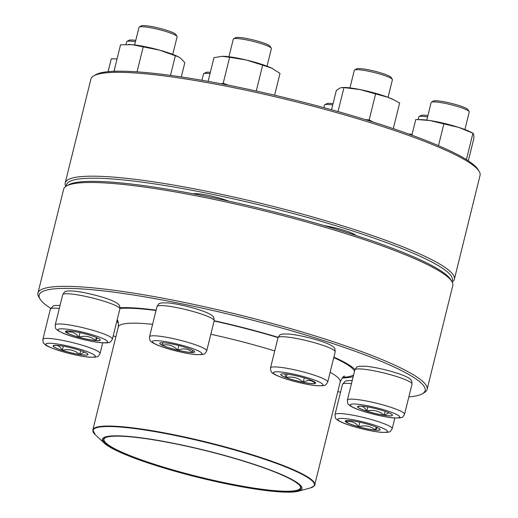 <?xml version="1.0" encoding="UTF-8"?>
<svg xmlns="http://www.w3.org/2000/svg" width="518" height="518" viewBox="0 0 518 518"><rect width="100%" height="100%" fill="white"/><g stroke="black" fill="none" stroke-linecap="round" stroke-linejoin="round"><path stroke-width="0.78" d="M40.074 299.106L38.882 297.17A200.447 27.201 13.9 0 1 37.944 293.097A200.447 27.201 13.9 0 1 61.137 286.383A200.447 27.201 13.9 0 1 283.314 326.541A200.447 27.201 13.9 0 1 427.091 389.406A200.447 27.201 13.9 0 1 424.365 392.566L422.41 393.725A198.808 26.981 -166.1 0 0 295.189 331.87A198.808 26.981 -166.1 0 0 62.147 288.403A198.808 26.981 -166.1 0 0 40.074 299.106A198.808 26.981 -166.1 0 0 50.667 308.294M427.091 389.406L452.797 285.541A200.447 27.201 -166.1 0 0 451.858 281.468A200.447 27.201 -166.1 0 0 295.992 219.082A200.447 27.201 -166.1 0 0 86.843 182.517A200.447 27.201 -166.1 0 0 66.375 186.072A200.447 27.201 -166.1 0 0 63.643 189.238L37.944 293.097M113.209 335.858A198.808 26.981 -166.1 0 0 115.877 336.797M337.775 391.712A198.808 26.981 -166.1 0 0 340.572 392.126M408.851 396.905A198.808 26.981 -166.1 0 0 422.41 393.725M120.014 307.75A128.451 17.431 13.9 0 1 122.306 307.666A128.451 17.431 13.9 0 1 156.106 310.146M156.999 306.559L149.521 336.771A29.455 3.995 13.9 0 1 152.927 335.787A29.455 3.995 13.9 0 1 185.573 341.686A29.455 3.995 13.9 0 1 206.701 350.926L214.18 320.707A29.455 3.995 -166.1 0 0 193.052 311.473A29.455 3.995 -166.1 0 0 160.405 305.575A29.455 3.995 -166.1 0 0 156.999 306.559C158.469 304.111 159.389 303.062 159.751 303.412L161.59 302.894L167.476 302.862C173.012 303.36 179.707 304.571 187.568 306.514C195.377 308.469 201.8 310.515 206.831 312.639C210.457 314.277 212.542 315.559 213.073 316.485C213.617 316.349 213.986 317.754 214.18 320.707A128.451 17.431 13.9 0 1 278.121 337.302M333.877 357.129A128.451 17.431 13.9 0 1 354.966 369.496M353.205 376.534A128.451 17.431 13.9 0 1 342.223 377.985M118.344 322.578A128.451 17.431 13.9 0 1 116.725 321.646M66.375 186.072L68.331 184.92A198.808 26.981 13.9 0 1 88.63 181.391A198.808 26.981 13.9 0 1 296.076 217.657A198.808 26.981 13.9 0 1 450.666 279.539L451.858 281.468M192.521 352.538A17.949 2.435 13.9 0 1 172.624 348.944A17.949 2.435 13.9 0 1 159.751 343.311A17.949 2.435 13.9 0 1 177.758 345.26A17.949 2.435 13.9 0 1 194.6 351.936A17.949 2.435 13.9 0 1 192.521 352.538M267.048 66.187L271.4 48.621A19.632 2.668 -166.1 0 0 271.309 48.226A19.632 2.668 -166.1 0 0 256.041 42.113A19.632 2.668 -166.1 0 0 235.548 38.533A19.632 2.668 -166.1 0 0 233.547 38.882A19.632 2.668 -166.1 0 0 233.275 39.187L228.93 56.753M233.547 38.882L235.502 37.723A18 2.441 13.9 0 1 253.315 39.964A18 2.441 13.9 0 1 270.118 46.29L271.309 48.226M159.764 343.272A17.949 2.435 -166.1 0 0 162.361 345.266L162.665 342.715M192.813 350.31L192.541 352.46A17.949 2.435 -166.1 0 0 194.606 351.897M177.706 350.181A17.949 2.435 -166.1 0 0 192.541 352.46C188.371 348.692 183.43 347.934 177.706 350.181C173.329 345.532 168.214 343.894 162.361 345.266A17.949 2.435 -166.1 0 0 177.706 350.181L178.852 345.538M162.361 345.266L162.989 342.728M353.626 374.844A126.405 17.152 13.9 0 1 350.259 376.301A126.405 17.152 13.9 0 1 342.858 377.324M118.091 321.697A126.405 17.152 13.9 0 1 116.893 320.959M119.969 308.43A126.405 17.152 13.9 0 1 156.022 310.502M214.109 320.985A126.405 17.152 13.9 0 1 278.036 337.587M333.767 357.582A126.405 17.152 13.9 0 1 354.532 371.166M298.251 491.232A102.842 13.96 13.9 0 1 198.653 477.512A102.842 13.96 13.9 0 1 104.364 443.214A102.842 13.96 13.9 0 1 205.497 450.453A102.842 13.96 13.9 0 1 298.323 491.213A102.842 13.96 13.9 0 1 298.251 491.232M297.183 490.928A101.696 13.805 13.9 0 1 180.258 472.545A101.696 13.805 13.9 0 1 104.811 437.963A101.696 13.805 13.9 0 1 205.458 450.602A101.696 13.805 13.9 0 1 300.382 486.363A101.696 13.805 13.9 0 1 297.183 490.928M300.187 486.072A101.204 13.733 13.9 0 1 300.498 487.839A101.204 13.733 13.9 0 1 296.84 490.326A101.204 13.733 13.9 0 1 187.115 473.828A101.204 13.733 13.9 0 1 104.014 439.212A101.204 13.733 13.9 0 1 105.115 437.794M454.357 279.247L480.056 175.388A200.447 27.201 -166.1 0 0 479.118 171.316A200.447 27.201 -166.1 0 0 292.016 100.829A200.447 27.201 -166.1 0 0 93.635 75.919A200.447 27.201 -166.1 0 0 90.909 79.079L65.203 182.945A200.447 27.201 13.9 0 1 266.317 204.688A200.447 27.201 13.9 0 1 454.357 279.247A200.447 27.201 13.9 0 1 452.188 282.051M65.812 186.435A200.447 27.201 13.9 0 1 65.203 182.945M93.635 75.919L95.59 74.76A198.808 26.981 13.9 0 1 292.353 99.469A198.808 26.981 13.9 0 1 477.926 169.38L479.118 171.316M193.266 193.823A22.093 2.998 13.9 0 1 228.781 201.133M324.054 225.563A22.093 2.998 13.9 0 1 355.931 235.437M451.903 281.539A198.808 26.981 -166.1 0 0 265.87 206.475A198.808 26.981 -166.1 0 0 66.304 186.117M354.053 234.738A20.455 2.778 -166.1 0 0 354.713 234.524M194.444 193.674A20.455 2.778 -166.1 0 0 194.885 194.127M222.759 56.294A29.455 3.995 13.9 0 1 223.193 56.3A29.455 3.995 13.9 0 1 246.439 60.049A29.455 3.995 13.9 0 1 271.62 68.111A29.455 3.995 13.9 0 1 272.339 68.46A29.455 3.995 13.9 0 1 272.662 68.629M274.611 95.195L280.005 73.414L271.62 68.111L262.658 65.158L256.255 91.019M221.186 83.787L223.213 83.262L229.636 57.284L246.439 60.049L262.658 65.158M223.213 83.262L228.697 85.25M208.1 81.365L213.966 57.666L222.093 56.3L229.636 57.284M99.579 339.135A17.949 2.435 13.9 0 1 100.304 340.112A17.949 2.435 13.9 0 1 82.297 338.163A17.949 2.435 13.9 0 1 65.456 331.488A17.949 2.435 13.9 0 1 80.646 332.77A17.949 2.435 13.9 0 1 99.579 339.135M172.759 54.364L177.104 36.797A19.632 2.668 -166.1 0 0 177.014 36.402A19.632 2.668 -166.1 0 0 176.314 35.729A19.632 2.668 -166.1 0 0 156.902 29.066A19.632 2.668 -166.1 0 0 139.251 27.053A19.632 2.668 -166.1 0 0 138.986 27.363L134.635 44.93M139.251 27.053L141.207 25.9A18 2.441 13.9 0 1 157.388 27.745A18 2.441 13.9 0 1 175.181 33.851A18 2.441 13.9 0 1 175.822 34.466L177.014 36.402M65.469 331.449A17.949 2.435 -166.1 0 0 66.2 332.388A17.949 2.435 -166.1 0 0 78.885 337.186C75.427 332.588 71.199 330.989 66.2 332.388L67.178 330.898M97.462 337.963L95.584 340.52A17.949 2.435 -166.1 0 0 100.311 340.073M78.885 337.186A17.949 2.435 -166.1 0 0 95.584 340.52C90.76 336.402 85.192 335.288 78.885 337.186L80.012 332.627M95.584 340.52L96.342 337.471M128.49 44.47A29.455 3.995 13.9 0 1 128.898 44.477A29.455 3.995 13.9 0 1 132.168 44.665A29.455 3.995 13.9 0 1 159.576 50.136A29.455 3.995 13.9 0 1 178.043 56.637L180.387 58.01L184.835 62.607L181.287 76.929M170.493 75.388L175.356 55.756L178.574 56.909M137.03 71.847L143.214 46.86L159.576 50.136L175.356 55.756M114.484 71.277L114.122 70.798L120.545 44.82L132.168 44.665L143.214 46.86M114.122 70.798L115.676 71.238M78.814 350.013A17.949 2.435 13.9 0 1 87.963 354.526A17.949 2.435 13.9 0 1 69.956 352.577A17.949 2.435 13.9 0 1 53.114 345.901A17.949 2.435 13.9 0 1 78.814 350.013M135.438 41.693A19.632 2.668 -166.1 0 0 126.91 41.466A19.632 2.668 -166.1 0 0 126.645 41.777L125.971 44.477M126.91 41.466L128.865 40.313A18 2.441 13.9 0 1 135.761 40.385M62.289 350.336A17.949 2.435 -166.1 0 0 79.714 354.493C74.689 350.103 68.881 348.718 62.289 350.336C60.004 345.882 56.948 344.431 53.134 345.979A17.949 2.435 -166.1 0 0 62.289 350.336L63.319 346.179M53.127 345.862A17.949 2.435 -166.1 0 0 53.134 345.979L53.775 345.461M84.447 352.078L79.714 354.493A17.949 2.435 -166.1 0 0 87.969 354.487M79.714 354.493L80.672 350.634M108.087 71.678L111.273 58.819L116.556 58.89A29.455 3.995 13.9 0 1 117.062 58.903M113.72 58.838L117.049 58.955M210.023 73.601A19.632 2.668 -166.1 0 0 203.749 73.679A19.632 2.668 -166.1 0 0 203.483 73.99L201.923 80.271M203.749 73.679L205.704 72.526A18 2.441 13.9 0 1 210.334 72.332M332.737 104.96A19.632 2.668 -166.1 0 0 326.761 104.468A19.632 2.668 -166.1 0 0 324.76 104.817A19.632 2.668 -166.1 0 0 324.488 105.128L323.867 107.64M324.76 104.817L326.716 103.665A18 2.441 13.9 0 1 328.554 103.341A18 2.441 13.9 0 1 333.061 103.658M345.979 422.053A17.949 2.435 13.9 0 1 345.26 421.076A17.949 2.435 13.9 0 1 363.267 423.025A17.949 2.435 13.9 0 1 380.108 429.7A17.949 2.435 13.9 0 1 364.918 428.418A17.949 2.435 13.9 0 1 345.979 422.053M427.583 116.867A19.632 2.668 -166.1 0 0 419.049 116.641A19.632 2.668 -166.1 0 0 418.784 116.951L418.13 119.593M419.049 116.641L421.005 115.488A18 2.441 13.9 0 1 427.9 115.559M377.266 427.551L375.382 430.108A17.949 2.435 -166.1 0 0 380.115 429.662M358.683 426.774A17.949 2.435 -166.1 0 0 375.382 430.108C370.564 425.99 364.996 424.877 358.683 426.774C355.231 422.17 351.003 420.571 345.998 421.976A17.949 2.435 -166.1 0 0 358.683 426.774L359.809 422.215M345.273 421.037A17.949 2.435 -166.1 0 0 345.998 421.976L346.982 420.486M375.382 430.108L376.139 427.059M408.799 134.065A29.455 3.995 13.9 0 1 411.972 134.253A29.455 3.995 13.9 0 1 412.121 134.266L408.819 134.071M366.75 411.175A17.949 2.435 13.9 0 1 357.601 406.662A17.949 2.435 13.9 0 1 375.608 408.611A17.949 2.435 13.9 0 1 392.45 415.287A17.949 2.435 13.9 0 1 366.75 411.175M464.899 129.539L469.25 111.972A19.632 2.668 -166.1 0 0 469.153 111.571A19.632 2.668 -166.1 0 0 459.233 107.032A19.632 2.668 -166.1 0 0 431.39 102.227A19.632 2.668 -166.1 0 0 431.125 102.538L426.78 120.105M431.39 102.227L433.352 101.075A18 2.441 13.9 0 1 451.165 103.309A18 2.441 13.9 0 1 467.961 109.641L469.153 111.571M388.934 412.84L384.201 415.248A17.949 2.435 -166.1 0 0 392.456 415.248M366.77 411.098A17.949 2.435 -166.1 0 0 384.201 415.248C379.17 410.865 373.361 409.479 366.77 411.098C364.484 406.643 361.435 405.186 357.614 406.74A17.949 2.435 -166.1 0 0 366.77 411.098L367.799 406.941M357.614 406.624A17.949 2.435 -166.1 0 0 357.614 406.74L358.255 406.216M384.201 415.248L385.152 411.389M411.894 135.192L415.753 119.574L421.043 119.645A29.455 3.995 13.9 0 1 430.102 120.564A29.455 3.995 13.9 0 1 458.695 127.383A29.455 3.995 13.9 0 1 470.189 131.812L473.057 133.256L473.717 134.531L473.912 138.196L468.311 160.826M465.423 159.007L466.517 159.188L472.947 133.21L458.695 127.383L443.868 123.899L438.481 145.668M466.517 159.188L466.511 159.673M418.201 119.6L430.102 120.564L443.868 123.899M303.185 382.381A17.949 2.435 13.9 0 1 280.762 374.449A17.949 2.435 13.9 0 1 298.769 376.398A17.949 2.435 13.9 0 1 315.611 383.074A17.949 2.435 13.9 0 1 303.185 382.381M388.06 97.326L392.411 79.759A19.632 2.668 -166.1 0 0 392.314 79.364A19.632 2.668 -166.1 0 0 367.877 71.089A19.632 2.668 -166.1 0 0 354.552 70.021A19.632 2.668 -166.1 0 0 354.286 70.325L349.941 87.892M354.552 70.021L356.507 68.862A18 2.441 13.9 0 1 374.326 71.102A18 2.441 13.9 0 1 391.122 77.428L392.314 79.364M314.808 382.044L315.171 383.378A17.949 2.435 -166.1 0 0 315.617 383.035M303.205 382.303A17.949 2.435 -166.1 0 0 315.171 383.378C311.953 380.011 307.964 379.649 303.205 382.303C298.336 377.732 292.676 376.172 286.24 377.609A17.949 2.435 -166.1 0 0 303.205 382.303L304.299 377.9M280.775 374.41A17.949 2.435 -166.1 0 0 286.24 377.609L284.751 373.905M286.24 377.609L287.101 374.138M331.552 109.751L336.35 90.365L340.449 87.801L344.205 87.438A29.455 3.995 13.9 0 1 360.075 89.569A29.455 3.995 13.9 0 1 387.911 97.274A29.455 3.995 13.9 0 1 393.35 99.598L399.637 102.991L393.291 128.639M365.235 119.593L369.179 119.878L375.608 93.9L387.911 97.274L394.522 100.194M369.179 119.878L373.012 122.015M338.027 111.564L343.965 87.587L360.075 89.569L375.608 93.9M342.651 87.412L343.965 87.587M155.348 340.637A25.524 3.464 -166.1 0 0 177.901 351.366A25.524 3.464 -166.1 0 0 198.277 350.874A25.524 3.464 -166.1 0 0 155.348 340.637M310.269 487.975A114.051 15.475 -166.1 0 0 310.347 487.956A114.051 15.475 -166.1 0 0 233.702 449.721A114.051 15.475 -166.1 0 0 97.093 427.577A114.051 15.475 -166.1 0 0 95.254 434.725L92.832 429.908L118.298 327.013A114.297 15.514 13.9 0 1 152.603 324.32M210.826 334.252A114.297 15.514 13.9 0 1 274.728 350.939M330.128 372.287A114.297 15.514 13.9 0 1 340.196 381.928C342.158 377.881 343.615 375.951 344.567 376.152M92.832 429.908A114.297 15.514 13.9 0 1 96.97 427.097A114.297 15.514 13.9 0 1 220.882 445.739A114.297 15.514 13.9 0 1 314.73 484.822L340.196 381.928M59.13 331.06A25.524 3.464 -166.1 0 0 100.919 342.625A25.524 3.464 -166.1 0 0 88.597 333.715A25.524 3.464 -166.1 0 0 59.13 331.06M62.704 294.736C64.174 292.288 65.093 291.239 65.462 291.589C65.78 291.019 68.35 290.831 73.18 291.038C83.437 291.802 103.347 296.756 112.542 300.816L117.346 303.367C119.075 305.342 119.716 304.014 119.885 308.883A29.455 3.995 -166.1 0 0 118.7 307.278A29.455 3.995 -166.1 0 0 87.62 296.833A29.455 3.995 -166.1 0 0 62.704 294.736L55.225 324.948A29.455 3.995 13.9 0 1 84.777 328.147A29.455 3.995 13.9 0 1 112.406 339.102C110.936 341.55 110.017 342.592 109.648 342.243C109.33 342.819 106.76 343 101.929 342.793C91.673 342.029 71.762 337.076 62.568 333.022L57.763 330.465C55.963 328.438 55.381 329.746 55.225 324.948M58.774 350.498A25.524 3.464 -166.1 0 0 95.318 356.125A25.524 3.464 -166.1 0 0 57.517 344.023A25.524 3.464 -166.1 0 0 58.774 350.498M59.305 308.463A29.455 3.995 -166.1 0 0 50.363 309.149L42.884 339.361A29.455 3.995 13.9 0 1 72.436 342.56A29.455 3.995 13.9 0 1 100.065 353.516C97.708 357.698 97.682 356.255 95.474 357.174L89.588 357.213C84.052 356.714 77.35 355.497 69.49 353.561L58.515 350.466C43.486 345.202 45.895 344.969 43.855 343.428C43.37 343.57 43.046 342.217 42.884 339.361M386.434 430.128A25.524 3.464 -166.1 0 0 344.645 418.563A25.524 3.464 -166.1 0 0 356.967 427.473A25.524 3.464 -166.1 0 0 386.434 430.128M391.019 427.078A29.455 3.995 13.9 0 1 392.21 428.684C390.734 431.131 389.814 432.18 389.452 431.831L387.613 432.349L381.727 432.381C376.191 431.889 369.496 430.672 361.635 428.736C353.826 426.774 347.403 424.734 342.372 422.604C338.746 420.972 336.661 419.69 336.13 418.764C335.586 418.9 335.224 417.489 335.023 414.536A29.455 3.995 13.9 0 1 359.945 416.64A29.455 3.995 13.9 0 1 391.019 427.078M351.45 383.637A29.455 3.995 -166.1 0 0 342.502 384.324L335.023 414.536M386.784 410.69A25.524 3.464 -166.1 0 0 350.239 405.063A25.524 3.464 -166.1 0 0 388.04 417.165A25.524 3.464 -166.1 0 0 386.784 410.69M354.843 369.904C356.319 367.456 357.232 366.414 357.601 366.763L359.44 366.245L365.326 366.213C370.862 366.705 377.557 367.922 385.418 369.858C393.227 371.814 399.65 373.86 404.681 375.984C408.307 377.622 410.385 378.904 410.923 379.83C411.46 379.694 411.829 381.106 412.024 384.058A29.455 3.995 -166.1 0 0 397.008 376.651A29.455 3.995 -166.1 0 0 354.843 369.904L347.371 400.123A29.455 3.995 13.9 0 1 389.53 406.87A29.455 3.995 13.9 0 1 404.552 414.27C403.075 416.718 402.162 417.767 401.793 417.417L399.954 417.935L394.068 417.968C388.532 417.476 381.837 416.258 373.977 414.322C366.168 412.36 359.745 410.321 354.713 408.19C351.087 406.552 349.009 405.27 348.472 404.344C347.928 404.487 347.565 403.075 347.371 400.123M291.071 373.62A25.524 3.464 -166.1 0 0 281.177 377.233A25.524 3.464 -166.1 0 0 322.313 385.437A25.524 3.464 -166.1 0 0 291.071 373.62M278.004 337.697C279.474 335.25 280.393 334.201 280.762 334.55L282.601 334.032L288.487 334C294.023 334.498 300.718 335.709 308.579 337.645C316.388 339.607 322.811 341.647 327.842 343.777C331.468 345.415 333.547 346.697 334.084 347.623C334.622 347.487 334.991 348.892 335.185 351.845A29.455 3.995 -166.1 0 0 298.387 338.837A29.455 3.995 -166.1 0 0 278.004 337.697L270.525 367.91A29.455 3.995 13.9 0 1 290.909 369.049A29.455 3.995 13.9 0 1 327.713 382.064C326.236 384.511 325.317 385.56 324.954 385.204L323.115 385.722L317.23 385.761C311.694 385.262 304.998 384.045 297.138 382.109C289.329 380.154 282.906 378.108 277.875 375.984C274.249 374.346 272.164 373.064 271.633 372.138C271.089 372.274 270.726 370.869 270.525 367.91M195.053 193.648L194.93 194.14M206.701 350.926C205.232 353.373 204.312 354.422 203.943 354.066L202.104 354.584L196.218 354.623C190.682 354.124 183.987 352.907 176.126 350.971C168.318 349.015 161.901 346.969 156.863 344.846C153.237 343.207 151.159 341.925 150.621 340.999C150.084 341.135 149.715 339.73 149.521 336.771M118.298 327.013C118.454 322.52 118.059 320.137 117.126 319.865M298.323 491.213L310.347 487.956C314.271 485.916 315.734 484.874 314.73 484.822M104.364 443.214L95.254 434.725M119.885 308.883L112.406 339.102M128.898 44.477L128.445 44.464M102.7 342.851L100.065 353.516M50.363 309.149L53.114 306.002L54.953 305.484L60.062 305.393M394.845 418.026L392.21 428.684M342.502 384.324L345.26 381.177L347.099 380.659L352.208 380.568M412.024 384.058L404.552 414.27M335.185 351.845L327.713 382.064M354.183 234.22L354.034 234.822"/></g></svg>
